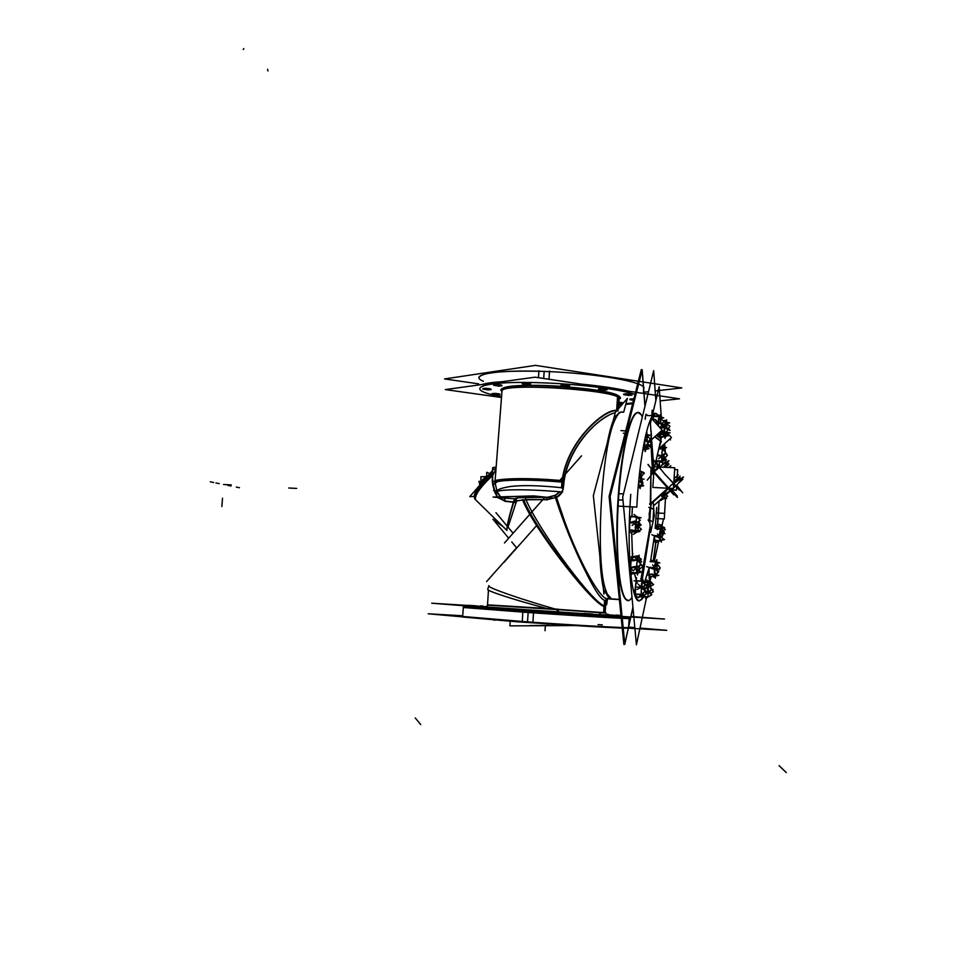 <?xml version="1.0" encoding="UTF-8"?>
<svg xmlns="http://www.w3.org/2000/svg" width="972" height="972" viewBox="0 0 972 972"><rect width="100%" height="100%" fill="white"/><g stroke="black" fill="none" stroke-linecap="round" stroke-linejoin="round"><path stroke-width="1.46" d="M479.087 376.905L479.05 377.428C481.93 372.373 503.63 370.368 544.162 371.413C595.18 373.078 646.902 382.227 643.719 388.375L643.403 393.405M490.423 389.371L483.509 388.885M482.914 388.569L491.054 389.152M530.068 384.11L522.802 383.612M522.231 383.296L530.676 383.879M606.419 389.578L599.165 389.128M598.594 388.812L607.026 389.347M629.892 399.14L633.319 398.86C628.799 398.945 628.908 399.273 633.623 399.857L630.5 399.443M631.387 394.851L624.291 394.413M623.708 394.11L632.007 394.62M568.972 385.58L561.646 385.106M561.087 384.791L569.568 385.362M501.297 385.544L494.177 385.046M493.594 384.742L501.917 385.325M499.341 394.401L492.646 393.939M492.039 393.636L499.997 394.195M621.23 403.331L618.885 403.149L621.23 403.331M618.933 402.299L623.635 402.7L618.933 402.299M619.128 398.945L618.265 397.499C611.412 388.691 498.393 382.482 502.002 391.011L501.989 391.121C497.3 382.458 611.291 388.618 618.265 397.499L619.115 398.982L620.537 397.925L619.115 399.407M502.062 390.088L495.088 480.739L502.002 391.011L500.726 389.966L501.941 391.57M501.71 479.536C497.506 479.864 495.283 480.362 495.064 481.043C495.574 478.856 520.324 478.686 537.419 479.512L535.742 479.439M562.375 481.213C566.883 441.118 605.678 408.447 616.588 410.901C605.678 408.447 566.883 441.118 562.375 481.213L563.821 481.359L562.715 490.07L560.808 493.557L557.345 496.619L560.808 493.557L562.715 490.07L563.165 487.774L561.719 487.725L562.375 481.213L563.821 481.359L563.165 487.774L561.719 487.725L562.375 481.213M614.34 412.966C598.764 417.061 568.462 446.039 563.821 481.359C568.462 446.039 598.764 417.061 614.34 412.966M555.534 495.428L560.139 491.808L555.534 495.428M547.139 497.312L555.158 495.599M555.401 497.7L546.981 499.474L525.937 499.584L546.981 499.474L546.094 497.312L546.981 499.474L555.401 497.7M523.641 499.693L516.557 501.054L515.038 498.77L516.557 501.054L523.641 499.693M607.342 598.813L605.264 600.441C597.525 599.76 579.519 561.634 564.756 521.709L556.677 498.126M604.463 612.98L558.317 609.651L605.763 612.87M516.375 501.467L511.223 517.541M516.557 501.005L515.002 498.77C515.913 497.688 523.106 497.154 536.593 497.166C523.106 497.154 515.913 497.688 515.002 498.758L513.799 502.014L514.978 498.988L516.557 501.005M513.532 501.977L505.076 501.005L498.114 497.579L505.076 501.005L504.699 498.15L505.076 501.005L513.532 501.977M562.642 492.026C520.907 488.284 494.165 489.839 497.214 492.209L497.093 491.674C496.461 489.767 500.957 488.041 510.555 486.486C522.632 485.04 539.606 485.441 561.464 487.689C539.229 485.405 522.122 485.028 510.106 486.547C500.592 488.151 496.255 489.912 497.117 491.82L495.198 492.561L494.663 490.593L497.53 496.923L495.198 492.561L497.117 491.856M497.591 493.266L500.604 496.838L497.057 491.54M495.453 482.987L497.287 481.82M495.283 483.655L496.437 488.746M495.246 483.497L492.986 484.566L492.585 481.529L492.695 475.393L495.27 470.399L492.695 475.393L492.585 481.529L495.052 481.104L492.585 481.529L494.614 490.435L492.986 484.566L495.246 483.497M496.085 467.994L495.27 470.399M475.454 499.657C474.688 495.04 480.326 487.045 492.391 475.673C480.229 487.154 474.591 495.173 475.502 499.705L506.947 530.433C506.825 526.52 509.097 517.153 513.726 502.305C509.097 517.153 506.825 526.52 506.947 530.42L474.822 499.049C474.142 494.189 479.998 486 492.403 474.482M516.533 499.9L514.723 498.77L516.606 500.774L514.71 498.903L513.799 502.014L516.509 501.163L513.799 502.014L516.448 501.333L508.198 526.581M490.374 474.36L492.452 472.501L490.435 474.312L492.026 474.822L490.167 474.543L492.391 475.478M615.422 416.867L618.836 413.051L615.422 416.867M605.264 600.441C597.525 599.76 579.519 561.634 564.756 521.709L556.531 497.47L564.756 521.709C579.336 561.998 599.712 598.582 607.111 598.801L611.753 599.104L606.929 593.71L604.912 587.55C595.192 555.267 601.947 444.763 615.13 419.552C617.512 414.351 619.808 411.861 622.031 412.067M609.42 598.29L604.657 591.219L609.42 598.29M602.944 584.609L600.38 560.844L602.944 584.609M608.508 438.336L612.251 424.217L608.508 438.336M605.009 589.773C606.844 595.8 608.934 598.898 611.267 599.08L611.753 599.104C609.152 598.874 606.88 595.022 604.912 587.55C595.192 555.267 601.947 444.763 615.13 419.552C617.852 413.622 620.464 411.217 622.943 412.322M628.592 627.499C631.35 628.374 578.814 625.506 527.517 621.91L462.684 616.479L463.304 607.5L528.148 612.506C591.304 616.843 648.081 620.014 624.158 617.961M607.707 614.778L610.234 614.96L607.707 614.778M609.602 614.948L606.662 614.766L609.602 614.948M484.263 606.625L477.58 606.2M471.153 606.078L476.28 606.382L468.115 605.313L471.675 606.103M551.294 611.886L546.143 611.57L551.294 611.886M589.056 614.292L584.026 614L589.056 614.292M619.516 615.884L617.937 615.774M556.932 609.566L557.017 612.178L556.932 609.566M486.437 606.771L487.519 605.143L556.92 609.566L489.317 605.179M651.75 447.594L647.182 445.285M651.447 470.679L652.127 471.007L651.447 470.679M649.806 520.433L652.905 521.794L653.694 509.389L650.572 507.992L649.818 520.299M627.56 600.149C619.759 600.307 614.79 556.555 617.682 504.978C620.464 453.389 630.172 411.071 637.875 412.723L637.851 412.723C630.16 411.132 620.464 453.487 617.682 505.039C614.79 556.592 619.759 600.307 627.56 600.149L627.584 600.149M481.176 482.683L486.559 476.863L481.176 482.683M480.739 484.056L480.97 483.278L480.739 484.056M643.877 581.511L646.404 581.669L643.877 581.511M646.514 581.669L648.956 581.827L646.514 581.669M650.183 590.636L649.831 593.442M642.917 596.456L647.959 596.784L642.917 596.456M635.457 594.159L635.445 587.258L635.457 594.159M635.494 586.651L636.563 580.892L642.128 581.244L636.563 580.892L635.494 586.651M643.318 581.876L643.695 583.103L642.905 581.985M643.695 589.712L643.877 586.213M640.22 595.544L641.241 595.605L640.22 595.544M642.614 595.022L643.282 592.859M631.265 572.508L630.621 567.855L631.265 572.508L636.927 572.86L631.265 572.508M630.585 567.369L631.229 559.799L630.585 567.369M631.448 559.228L632.578 556.895L634.048 556.98L632.578 556.895L631.448 559.228M634.643 557.017L637.851 557.211L634.643 557.017M638.507 570.807L639.272 566.044M637.243 571.84L636.988 572.86L637.243 571.84M629.649 530.299L629.625 523.033L629.649 530.299M629.674 522.584L630.804 516.715L636.563 517.031L630.804 516.715L629.674 522.584M638.373 521.478L637.839 528.999L638.397 522.499M632.031 531.878L635.712 532.097L632.031 531.878M637.316 530.979L637.559 530.275M640.852 482.586L640.998 473.109L641.131 480.241M639.163 484.931L638.847 486.729L639.163 484.931M646.21 447.971L646.623 446.391M647.085 441.835L647.145 439.781M643.209 449.271L644.643 449.331L643.209 449.271M647.145 439.417L646.684 435.395L647.133 439.356L646.659 435.347L645.955 435.432M656.744 460.764L662.029 461.02L662.345 459.878L662.078 461.02L656.744 460.764M663.208 459.963L663.852 457.35M661.41 446.585L662.734 446.646L661.41 446.585M664.192 450.838L664.095 449.149M663.937 456.573L664.083 455.163M662.588 498.672L661.968 498.648L662.588 498.672M663.937 497.652L664.289 496.34M655.748 526.569L660.899 526.229L655.748 526.569M654.861 540.274L654.35 535.973L654.861 540.274L660.097 540.578L654.861 540.274M660.462 538.998L660.146 540.59L660.462 538.998M662.114 534.576L662.248 530.469L662.114 534.576M649.089 574.245L649.102 567.94L649.089 574.245L654.423 574.622M650.134 561.634L655.444 561.962L650.134 561.634M656.829 570.613L657.048 566.542M653.172 575.631L654.618 575.716L653.172 575.631M656.015 574.889L656.392 573.614M659.113 416.696L653.512 416.466L652.868 419.843L653.512 416.466L659.113 416.696L659.271 418.665M660.28 428.13L660.438 426.927L660.28 428.13M660.705 421.824L660.729 422.468M660.717 421.35L660.28 417.826L660.693 421.277L660.255 417.778L659.636 417.851M659.709 436.051L658.931 434.666L659.709 436.051L660.839 436.1L659.709 436.051M665.929 434.897L666.282 433.463M666.707 428.919L666.756 426.854L666.707 428.919M663.086 436.197L664.484 436.258L663.086 436.197M665.225 421.824L663.645 421.763L665.225 421.824L665.395 423.756M666.756 426.222L665.735 422.942M478.613 383.855L444.544 378.934L535.463 365.363L681.785 387.937L659.405 390.477M643.914 392.226L648.543 391.704M655.152 390.951L658.226 390.598M548.998 379.262L549.532 371.085M492.282 383.09L488.272 383.648M620.136 389.918L594.074 386.018M538.464 377.683L538.925 370.697M618.763 405.154L621.801 404.838M625.749 404.425L632.638 403.708M644.703 402.444L645.943 402.323M660.134 400.841L679.489 398.824L535.062 377.172L445.322 389.59L501.503 397.487M487.422 389.906L491.018 389.675L485.465 388.824M486.486 388.861L482.877 389.092L488.43 389.942M526.8 384.693L530.639 384.426L524.965 383.539M526.034 383.576L522.195 383.843L527.857 384.73M602.968 390.161L607.002 389.881L601.51 389.031M602.579 389.079L598.558 389.347L604.037 390.197M633.489 400.367L629.856 399.662L632.772 399.37M501.929 391.352L500.993 390.173C500.738 388.12 506.218 386.674 517.456 385.835C506.218 386.674 500.738 388.12 500.993 390.173L501.989 391.048M502.014 391.023C501.467 382.118 623.368 390.343 619.152 398.994L620.245 398.095L619.152 399.188M618.763 398.216L617.937 411.278M561.986 482.124C521.041 478.382 493.156 480.496 494.894 483.206L495.027 481.468M619.14 398.848L620.391 398.386L618.083 395.555C606.637 387.913 517.104 381.753 503.593 387.877L501.078 390.404M617.512 397.269L616.661 410.439M616.904 410.524C605.969 407.426 565.109 441.908 561.804 483.631L563.736 483.789C567.259 451.919 590.612 424.995 608.217 415.603M561.452 487.944L563.371 488.017L564.088 481.091L562.156 480.873L561.452 487.944M563.408 487.422C562.776 492.16 560.394 495.55 556.263 497.615L554.951 495.441L559.823 491.783M547.758 497.251L555.364 495.295L556.701 497.275L546.677 499.815M516.399 501.382C517.469 499.997 527.82 499.462 547.491 499.778L546.337 497.312M545.632 497.3L518.854 497.749L514.686 498.806M605.86 600.489L605.435 606.467C597.209 610.112 534.503 530.36 522.669 500.07M604.572 600.392L604.22 606.407L606.71 604.548M606.82 603.49L604.037 605.544L603.636 612.664M524.977 497.324C538.124 530.445 597.987 610.246 605.641 605.629L605.119 612.712M548.026 608.824C515.415 600.222 486.583 590.879 487.713 589.384L488.673 586.444M515.111 502.463L504.796 501.273L504.407 498.138L515.282 498.782L504.347 498.138M504.529 498.235L493.059 497.057L533.75 495.902L552.339 497.858M562.193 480.642C521.065 476.875 492.95 479.062 494.845 481.82M497.615 493.326L500.604 496.838L497.239 492.342M492.318 481.201L492.804 484.943M496.17 466.961L492.585 467.702L492.294 481.772L495.027 481.347M495.04 481.249L495.987 469.282M496.145 467.204L495.027 468.881M513.981 500.191C509.073 516.254 506.704 526.314 506.898 530.396M505.379 501.333L497.713 497.53M494.857 492.294L497.19 496.935M495.161 483.133L496.777 490.362M495.185 483.23L492.622 484.384L494.323 490.447M496.886 490.824L497.117 491.771M497.178 492.111L495.015 492.877L494.359 490.568M490.143 474.567L490.167 474.543C479.111 484.663 473.862 492.488 474.445 498.004C473.182 493.436 478.431 485.599 490.192 474.518M495.574 469.099L493.776 469.099L469.768 496.656L474.215 496.437M556.506 497.397L564.756 521.709C579.336 561.998 599.712 598.582 607.111 598.801L610.246 598.813L606.139 598.545M585.484 571.475C573.881 548.427 563.639 523.191 554.793 495.769M613.065 421.155L612.858 421.909M615.385 416.538L619.188 412.784M614.924 419.685C617.645 413.975 620.172 411.435 622.493 412.092M603.15 586.566L603.041 586.566C601.474 578.753 600.417 568.596 599.87 556.093M613.028 421.265C610.987 426.587 609.08 433.804 607.306 442.904M603.017 585.278L603.223 587.27M604.791 587.574L607.804 595.508L611.753 599.104L619.395 599.615L611.254 599.08M604.572 591.559L610.44 598.825M615.495 417.668C617.499 413.853 619.443 411.97 621.339 412.031M610.246 598.813L619.371 599.408M624.486 641.739L623.878 644.46L609.092 496.413L641.301 369.615L641.508 372.3M626.308 431.033L620.95 430.572M536.605 525.609L503.97 562.375M503.375 526.946L492.95 519.218L508.672 538.221M511.77 541.963L516.752 547.977M516.8 547.54L486.559 581.608M510.178 621.23L509.936 625.859L574.768 625.567M529.874 625.531L548.998 625.385M495.27 620.112L493.168 619.966M462.733 615.786L428.227 613.782L518.355 621.898L666.731 630.354L640.013 628.058M628.617 627.074L634.825 627.608M628.556 628.034L629.188 617.985L522.887 611.582L522.195 622.092M463.425 606.941L533.555 612.311L532.863 622.833L523.884 622.214C571.609 625.591 624.109 628.556 627.985 628.143M523.252 610.38L522.839 612.688M468.103 605.471L431.702 603.211L519.838 610.173L664.508 619.055L630.962 616.479M476.304 605.981L477.592 606.054M485.611 606.552L486.693 606.625M611.024 614.984L620.039 615.92M533.81 611.024L533.494 613.417M463.34 606.978L462.648 617.013L514.103 621.521M608.241 614.292L606.054 614.146M483.096 606.018L481.152 605.945M480.144 605.872L482.1 605.957M468.115 605.313L473.728 605.714M472.72 605.592L476.304 605.86L470.642 606.042M483.218 606.613L486.911 606.82L481.152 607.014M507.141 608.363L512.876 608.776M511.807 608.703L515.646 608.922L509.85 609.128M550.091 611.862L546.179 611.024L551.853 611.424M550.784 611.352L554.733 611.582L549.01 611.789M588.048 614.292L584.063 613.441L589.615 613.842M588.546 613.769L592.556 614.012L586.967 614.219M609.602 614.936L614.997 615.325M613.94 615.252L617.949 615.483L612.518 615.701M620.367 615.41L616.139 615.094M620.974 615.446L619.006 615.847M605.799 612.567L599.056 612.299L600.477 614.839M607.828 615.082L592.531 614.401L606.99 614.936M487.446 605.556L487.519 604.851L558.378 609.201L558.39 612.275L584.038 613.891M486.887 607.172L507.105 608.764L486.887 607.184M546.155 611.485L515.61 609.395L546.155 611.461M584.038 613.915L558.487 612.275M556.033 609.286C521.685 599.517 487.774 587.768 488.709 585.861L488.952 585.606M556.421 609.225L599.639 612.348L601.097 614.863M495.963 512.669L513.107 533.215M504.48 542.959L544.928 497.227M559.337 480.946L581.548 455.832M623.696 412.14L627.365 398.362L615.045 412.687M493.509 490.471L497.105 490.848M615.106 413.44L593.345 495.671L603.964 594.074M607.366 598.813C602.968 609.857 581.244 567.186 564.756 521.709L556.47 497.506L564.756 521.709C579.288 561.865 599.627 598.363 607.099 598.801L607.148 598.801M627.961 395.422L631.97 395.154L626.636 394.34M627.693 394.377L623.672 394.644L629.006 395.458M565.582 386.176L569.543 385.896L563.93 385.021M564.999 385.058L561.051 385.337L566.652 386.212M498.162 386.115L501.88 385.86L496.218 384.985M497.263 385.021L493.557 385.277L499.207 386.151M496.413 394.924L499.96 394.705L494.541 393.879M495.538 393.927L492.002 394.146L497.409 394.96M620.683 403.805L622.639 403.854M623.246 403.149L619.395 402.809M620.403 402.858L618.897 402.809M618.848 403.659L621.691 403.854M671.798 489.803L677.265 497.02L668.663 488.236M653.925 470.582L653.05 469.719M648.093 464.75L662.09 481.857L668.578 488.345M671.458 489.888L668.627 488.284M650.147 504.699L668.469 488.187L650.73 504.116L650.256 503.703M653.706 505.719L670.668 490.52M653.828 505.61L670.716 490.568M650.62 440.535L651.058 445.601M651.204 447.424L652.394 470.764M640.961 579.227L650.159 526.241M652.261 448.141L647.255 445.516M652.115 446.245L647.425 443.9L645.201 451.64L644.63 439.964M647.923 442.467C650.936 440.109 652.005 437.084 651.119 433.403M658.7 449.1L659.502 448.299M647.777 442.345C650.645 440.17 651.714 437.327 650.973 433.84M647.048 436.258L650.499 438.858L647.765 442.357C650.584 440.243 651.677 437.473 651.033 434.059L651.046 434.107M650.803 431.289L650.876 429.94M667.363 433.026L671.421 437.558L658.712 449.003M665.431 498.539L664.301 518.963L656.064 518.513M665.784 467.35L665.735 464.665M665.686 462.769L665.601 460.048M665.577 459.477L665.48 457.107M665.225 452.004L665.055 449.161M664.909 447.023L664.641 443.669M658.518 415.263L656.088 413.477C648.883 411.192 639.418 455.042 636.806 507.105L617.512 506.072M623.489 493.946L618.301 493.679M630.755 494.323C626.454 549.666 631.156 602.3 639.309 600.927L643.671 597.245M649.26 581.645L650.487 576.457M653.391 561.051L656.051 541.465M657.655 525.074L658.846 507.481M647.534 415.372L645.943 414.242L645.177 419.297M652.71 415.688L652.005 419.576M651.264 418.057L662.102 430.159L648.227 442.697M642.055 580.782L650.317 528.294M652.406 450.158L653.062 470.873M653.731 471.76L652.103 472.076L650.924 469.804L650.754 504.128M652.297 470.849L651.447 470.424M650.487 504.711L650.936 470.813L650.292 503.107M652.71 470.484L668.469 488.211M653.5 472.076L658.287 477.471M662.953 482.72L668.092 488.503M669.441 489.256L668.177 488.539L650.596 504.298L668.481 488.26M651.033 503.217L668.116 487.895M650.766 503.946L651.046 503.144M650.28 504.687L651.228 504.602L650.28 504.687M650.475 504.735L651.143 504.954L650.475 504.735M650.45 507.639L653.767 509.134M650.317 507.578L650.389 506.874M650.681 507.007L650.402 508.259M650.037 507.299L649.782 511.041L650.487 506.874M648.944 521.041L649.369 516.339L648.895 521.624L649.575 518.939M649.454 520.275L649.733 520.956M650.535 507.979L653.731 509.413M653.208 501.953L654.302 515.974L653.05 521.624M652.917 522.207L650.657 532.437L649.162 513.787L651.471 503.52M656.695 507.42L655.25 527.249L656.695 507.42M654.387 535.791L650.681 560.565L654.034 538.731M649.187 567.551L644.995 580.867M641.168 585.897L640.038 586.031M637.243 583.103L634.449 573.444M632.59 558.244L631.654 532L632.541 558.28M631.994 515.792L632.395 506.874M649.211 567.563L645.043 580.879M637.134 583.103L634.4 573.444M631.958 515.816L632.359 506.874M656.853 460.922L656.999 463.547M657.036 464.422L657.145 466.925L657.048 464.434M656.878 460.935L657.011 463.559M663.475 518.914L661.859 526.399M658.639 541.404L654.533 560.504M650.985 577.004L649.928 581.9M646.477 597.962L642.31 617.354M642.237 617.694L636.417 644.764L622.7 497.178L653.682 370.672L655.857 400.586M632.93 607.245L624.789 643.926L610.137 496.51L642.128 370.235L644.946 406.381M617.998 506.096C620.598 453.948 630.597 410.16 638.3 412.748C630.609 411.144 620.914 453.572 618.143 505.173C615.264 556.762 620.245 600.441 628.034 600.186L627.074 599.918M628.034 600.174C619.504 601.838 614.426 549.168 618.787 493.703M658.141 433.743L670.145 432.819L660.608 431.519M661.288 417.195L659.15 386.771L650.389 423.537L650.997 431.507M661.361 418.373L661.434 419.345M661.41 437.218L661.009 438.992M660.523 441.118L655.699 462.198M655.602 462.623L654.654 466.803M653.974 469.792L651.459 437.679M656.72 435.031L661.057 438.311M651.046 430.742L651.362 434.302M654.739 436.817L661.349 441.738M624.474 641.702L623.878 644.387L609.104 496.425L641.289 369.7L641.496 372.337M640.718 414.303L638.3 412.736M632.954 607.5L624.753 644.448L610.052 496.473L642.164 369.725L644.995 406.162M658.202 433.694L669.793 432.795L660.571 431.544M625.701 433.391L623.319 433.208M648.02 464.397L659.526 479.05L677.435 497.494L671.506 489.997M653.05 469.585L653.925 470.484M659.903 466.548L653.269 459.671L664.86 474.263L682.721 492.768L676.694 485.21L683.486 476.924L670.607 485.55L661.701 496.461L670.668 490.435M652.856 487.434L673.462 488.491L674.75 467.775L654.156 466.779L652.856 487.434M647.243 480.144L650.985 475.43M651.495 474.786L653.245 472.586M653.646 472.076L655.991 469.112L668.955 460.631L663.669 467.24M674.629 469.598L677.654 469.743L676.937 481.31M671.64 489.937L676.391 490.18L676.682 485.417M487.312 476.511L480.861 476.766L480.982 483.789M479.767 485.052L479.026 481.189L481.65 483.023M480.958 482.246L480.168 481.978M489.232 473.34L490.046 473.388M489.852 473.607L486.765 472.295L486.535 477.41M488.126 475.587L482.792 479.342L479.597 485.368M642.516 596.82L641.739 597.391L641.787 596.225M646.028 593.248L651.556 589.773L646.477 581.62M649.162 582.896L647.631 588.339L648.324 588.51M649.077 584.099L648.81 585.351L649.029 584.123M646.137 585.059L647.243 585.29L651.835 582.301L649.515 581.815M649.077 582.957L648.688 582.301L649.466 582.07M650.45 586.42L653.634 584.464L646.368 579.786M650.207 593.673L653.342 591.705L650.426 587.003M647.231 597.501L642.905 596.577M642.407 596.468L641.326 596.237M648.057 594.743L647.972 596.662M645.627 598.485L651.823 594.706L644.521 590.028M648.336 588.23L647.656 588.024L648.045 594.961M650.134 593.625L650.268 590.575M650.389 587.89L650.584 583.115M650.633 582.046L648.543 583.334L647.959 596.917M675.965 481.772L676.634 481.517M676.002 481.93L675.832 481.213L673.9 482.294M675.783 482.015L674.58 480.788M674.507 480.958L675.649 482.173M673.985 479.949L675.297 480.01L675.139 482.513M675.285 480.302L675.747 481.262M674.094 480.618L674.799 480.265L673.851 482.161M674.24 480.399L674.07 482.003M636.563 577.854L634.716 592.155L636.587 598.327L636.879 596.043M636.939 589.409L645.372 585.484L640.669 578.814M643.707 583.115L642.929 582.021M642.128 584.354L641.484 583.722L642.589 580.685M636.32 580.855L641.301 580.892L645.833 582.471L643.671 582.459M636.235 580.855L633.999 580.843M643.804 589.397L647.352 586.286L643.719 582.629M638.069 597.756L641.496 596.164M642.067 595.897L646.453 593.843L644.813 591.511M642.067 595.314L642.03 595.933M642.468 595.702L644.74 595.727L640.196 594.208L634.473 594.147M641.277 591L641.532 596.201L642.091 595.374M642.042 594.828L641.86 594.099L642.091 594.84M638.264 597.258L645.177 591.195L638.252 584.233M642.152 584.123L641.532 583.467L641.241 591.304M641.872 587.112L641.812 587.817M643.962 583.479L642.759 579.3L641.143 592.142L642.759 597.683L643.014 595.702M643.075 595.18L643.379 592.774M643.756 589.773L644.242 586.007M632.857 553.615L630.245 562.861L630.986 575.801L631.678 573.334M632.687 560.844L641.435 559.301L638.422 557.175M638.13 558.56L637.583 557.649L638.434 557.466M640.026 559.544L641.629 561.913L639.467 562.302M637.535 555.863L632.468 556.786M632.432 556.798L629.917 557.248M639.248 566.324L639.309 565.522M639.406 562.521L639.236 559.738M638.847 569.835L642.808 566.409L639.479 562.569M632.711 573.711L641.435 572.144L638.738 570.2M637.17 570.394L636.453 571.111L637.304 572.945M632.043 573.869L639.673 572.52L635.554 566.482L630.16 567.441M636.794 563.675L636.49 571.317L637.17 570.588M637.134 567.393L637.17 568.851M630.148 567.296L633.185 570.819L640.852 564.185L634.364 556.701L629.722 560.723M638.167 558.438L637.644 557.527L636.818 564.003M637.875 559.933L637.729 560.589M639.224 557.746L639.078 555.134L636.782 563.444L637.413 575.047L638.033 572.812M638.555 570.892L639.625 565.254M639.479 562.606L639.321 559.678M631.436 516.144L629.832 516.825L629.151 532.935L638.24 530.068L634.838 521.065L629.334 522.681M632.335 516.241L641.046 517.772L638.361 518.465M636.283 519.874L637.037 516.545M638.92 521.15L640.536 525.451L638.3 526.107M637.851 529.035L638.397 522.231M633.27 534.418L636.113 532.644M638.483 531.174L641.423 529.339L638.288 526.326M636.065 532.255L636.721 532M631.18 529.922L639.904 531.429L636.587 532.219M635.846 532.401L635.093 532.583M629.163 531.562L629.99 531.708M635.98 526.836L635.238 527.116L635.761 532.219M636.296 519.595L635.238 527.432L635.967 527.116M636.296 522.766L636.162 524.564L639.977 524.783L636.162 524.576L641.192 524.856L636.162 524.576M632.067 525.39L640.269 520.299L634.169 514.455M635.749 532.401L636.356 517.955L638.677 517.359M638.094 531.113L638.13 530.105M638.142 529.825L638.495 521.405M643.367 472.586L644.424 473.133L641.265 476.256M640.73 471.226L643.743 472.501L639.54 473.425M641.107 480.52L641.107 473.741M641.265 477.446L643.002 483.594L641.945 483.91M638.203 486.948L643.731 485.708L641.228 484.615M638.361 485.162L639.406 486.68M638.701 481.48L642.456 483.412L638.142 487.665M639.005 484.311L638.385 484.943M639.382 474.834L641.022 480.69L638.713 481.395M641.131 473.935L641.01 473.109M638.58 482.707L640.123 488.612L640.56 485.283M639.43 474.397L640.111 469.209M641.775 475.758L640.9 482.61M646.574 446.598L646.878 444.581M648.239 448.833L645.87 449.416M644.825 449.635L642.747 450.072M648.13 448.444L646.951 444.496M645.08 449.003L645.116 449.732M643.233 447.254L649.041 448.663L645.894 449.343M645.08 449.125L643.014 449.951M644.813 443.694L644.108 443.925L644.776 449.574M645.104 446.853L645.25 447.74L645.068 446.901M644.63 439.988L648.312 442.758L642.796 449.805M644.837 443.973L644.108 444.253L644.132 442.442M645.773 434.824L647.17 439.502L644.618 440.049M646.623 435.274L645.967 435.492M645.894 434.302L650.159 435.359L647.036 436.051M645.031 438.117L646.842 432.066L647.328 442.017M657.266 461.044L656.926 462.247M663.633 458.906L666.537 459.768L659.806 461.773M662.297 458.517L661.64 459.161L662.406 461.202M656.051 460.692L661.677 462.32L664.155 456.646L657.424 454.677M662.017 452.15L661.653 459.379L662.297 458.723M660.839 447.096L665.747 452.588L658.615 458.76M663.183 447.557L662.697 446.707L662.029 452.442M661.847 446.184L662.868 446.488M663.208 446.585L666.598 447.57L658.676 449.185M664.107 449.331L663.973 448.335M663.159 447.655L662.649 446.792L663.281 446.731M664.277 450.935L665.626 447.849M665.844 447.351L663.159 446.513M662.928 446.452L661.883 446.148M664.07 455.418L664.168 453.96M665.225 453.037L667.387 455.455L663.706 458.65M664.07 446.828L663.973 444.739L662.005 451.749L662.479 463.024L664.362 453.79M664.131 448.286L664.241 450.887M663.536 498.733L666.671 498.405L663.086 497.409M663.001 498.636L662.43 498.004M662.102 498.296L661.422 498.915M666.075 494.736L667.643 496.194L663.147 498.976M662.904 499.122L660.267 500.75M664.641 496.012L664.569 497.822M664.556 497.992L662.649 498.782L662.685 497.773M656.088 525.779L655.614 523.896M655.638 541.112L655.42 542.838L654.132 537.844M656.89 542.182L663.657 539.181L657.57 533.956M660.401 532.146L659.757 531.939L659.733 539.108L660.328 538.476M660.365 534.576L660.353 536.337M651.823 534.685L658.907 537.747L662.673 529.558L655.59 526.496M661.045 526.946L659.733 532.231L660.377 532.413M661.738 526.338L664.629 527.675L657.084 529.497M661.033 527.091L661.154 526.083M661.871 537.152L664.313 531.854L662.272 530.967L665.346 529.558L661.762 526.46M661.167 525.949L659.295 524.333L655.663 525.974M662.126 534.697L662.272 530.445M662.224 529.363L662.151 528.598M661.762 537.552L662.151 534.442M663.548 539.083L664.569 539.569L657.048 541.428M660.292 538.318L659.709 538.901L660.535 540.566M662.503 529.485L661.324 524.686L659.854 536.58L661.264 542.169L661.507 540.14M662.661 530.761L661.823 537.601M651.07 560.2L651.009 558.888M650.061 575.886L649.272 578.911L648.786 569.228M650.924 577.04L658.214 572.484L652.637 564.926M655.48 564.659L654.897 564.052L654.278 571.67L654.946 571.354M655.322 566.664L655.164 568.353M646.635 566.615L653.646 569.179L657.959 562.703L650.948 560.151M656.209 561.865L654.861 564.295L655.432 564.866M657.716 563.067L659.903 562.8L652.406 561.318M657.048 566.785L656.951 564.21M656.902 569.981L660.195 567.927L657.193 563.857M655.59 561.682L654.654 560.419L653.561 561.111M655.189 576.42L654.63 577.259L652.078 576.323M656.088 575.06L657.509 572.921M657.995 572.192L658.919 570.795M655.906 575.764L658.87 575.436L651.362 573.99M649.709 575.4L647.364 574.938M654.946 571.099L654.278 571.378L655.164 575.801M657.279 570.2L656.999 564.137M656.914 562.326L656.793 559.629L654.764 567.405L655.274 578.206L656.477 573.565M657.291 570.406L657.133 571.026M652.528 419.467L654.375 413.27L654.508 416.113M660.632 418.75L664.01 421.301L661.434 424.582M660.304 428.142L660.462 426.902M660.681 424.011L660.729 422.2M661.811 430.997L660.839 431.301M661.677 430.572L662.637 430.803L660.972 431.179M661.264 429.223L660.523 426.83M654.375 419.248L661.968 424.983L659.867 427.656M659.089 419.284L658.494 418.592L657.862 425.42M655.614 422.905L660.851 421.799L658.809 415.202L652.334 416.672M655.699 415.858L652.346 416.575M660.255 417.753L659.648 417.911M659.04 419.467L658.445 418.835L659.794 416.879M655.893 415.809L663.706 417.814L660.632 418.543M660.753 421.471L660.462 414.619L658.372 421.763L658.554 426.198M660.766 421.812L660.863 424.144M660.96 426.271L660.45 428.312M658.639 433.706L658.761 436.574M659.49 437.121L659.672 436.464M666.695 423.804L669.975 426.295L667.46 429.49M666.731 428.944L666.768 427.17M667.849 435.772L665.601 436.331M664.629 436.537L662.454 436.999M662.126 437.072L660 437.522M667.715 435.347L666.999 433.05M666.78 432.358L666.598 431.738M664.897 435.881L664.933 436.598M661.057 433.682L668.663 435.59L665.613 436.258M664.909 435.991L662.831 436.878M657.376 435.529L659.551 436.063M664.69 430.815L664.01 431.981M664.945 433.852L665.067 434.691M664.058 433.281L664.581 436.464M661.786 425.201L668.031 429.916L666.172 432.273M665.468 433.172L662.297 437.206L657.947 433.913M665.225 424.363L664.641 423.695L664.01 431.337L664.702 431.082M660.911 428.093L666.95 426.817L664.933 420.366L663.256 420.718M665.164 424.545L664.593 423.913L665.893 422.03M663.9 421.435L669.696 422.905L666.683 423.61M666.768 427.425L666.901 429.065M666.792 426.331L666.525 419.783L664.532 426.793L664.739 431.835M664.787 433.22L665.006 438.421L666.513 433.099M666.986 431.24L666.719 432.346M483.412 381.267C467.253 374.767 495.732 369.518 544.162 371.413C596.553 373.114 649.017 382.664 643.573 388.788M543.688 378.473L544.162 371.413M581.329 384.11C601.194 386.054 616.953 388.411 628.605 391.194C616.953 388.411 601.194 386.054 581.329 384.11M543.64 382.871C480.751 380.271 459.647 389.165 501.564 396.685C459.647 389.165 480.751 380.271 543.64 382.871C581.268 384.219 622.274 389.578 635.834 394.705C622.274 389.578 581.268 384.219 543.64 382.871M618.812 404.328L622.457 404.073L618.812 404.328M625.932 403.757L633.805 402.687L625.932 403.757M486 388.314C491.735 388.873 492.391 389.25 487.968 389.408C482.246 388.849 481.59 388.484 486 388.314M525.524 383.004C531.441 383.6 532.061 383.989 527.371 384.171C521.478 383.588 520.858 383.199 525.524 383.004M602.081 388.508C607.901 389.092 608.399 389.468 603.551 389.651C597.731 389.067 597.233 388.678 602.081 388.508M602.203 391.194C614.717 393.648 620.731 395.944 620.245 398.095L619.14 398.86L620.245 398.095C620.731 395.944 614.717 393.648 602.203 391.194M627.195 393.818C632.906 394.389 633.343 394.753 628.519 394.911C622.821 394.34 622.384 393.976 627.195 393.818M564.489 384.487C570.406 385.082 570.953 385.471 566.166 385.653C560.261 385.07 559.702 384.681 564.489 384.487M496.777 384.462C502.621 385.046 503.277 385.422 498.733 385.605C492.889 385.021 492.245 384.645 496.777 384.462M495.064 393.381C500.665 393.939 501.297 394.292 496.947 394.438C491.358 393.891 490.738 393.538 495.064 393.381M502.354 381.704C492.925 382.275 486.207 383.199 482.209 384.487C486.207 383.199 492.925 382.275 502.354 381.704M618.253 397.755L617.475 409.868M605.252 600.538L604.888 606.249C595.095 607.014 536.447 531.016 523.762 499.973M606.747 604.122L604.888 606.249L604.475 612.7M489.414 586.614L488.867 585.861L489.414 586.614M545.924 497.3C517.408 495.987 503.666 496.267 504.687 498.15C503.666 496.267 517.408 495.987 545.924 497.3M504.857 498.162L512.451 498.6L504.857 498.162M562.108 481.189L537.419 479.512L562.108 481.189M598.035 624.583L602.348 624.923M628.447 627.438C633.756 628.495 580.357 625.616 527.517 621.91L528.148 612.506L629.151 618.52M486.62 606.674L485.599 606.613L486.62 606.674M477.58 606.151L476.292 606.091L477.58 606.151M468.091 605.69L621.059 616.236L468.091 605.69M486.899 606.978L488.539 607.05L486.899 606.978M528.197 611.947L528.501 610.708M599.36 612.615L600.866 614.851L599.36 612.615M785.753 772.084L779.107 765.632L785.753 772.084M545.377 625.397L545.025 630.682L545.377 625.397M647.425 444.034L652.127 446.452M652.273 415.615L647.401 415.542L652.273 415.615M656.428 435.286L660.826 438.615L661.057 441.167L654.958 436.622M661.142 441.58L658.785 448.712L661.142 441.58M632.007 597.233C622.092 614.535 614 563.493 618.35 499.887L622.979 500.13M651.447 419.09L650.766 419.053M652.734 470.497L651.762 447.788M641.532 580.029L650.232 527.225M651.009 471.043L650.317 503.423M652.564 471.639L653.804 472.392L651.629 472.331L653.779 472.38L658.153 477.288M663.123 482.89L667.825 488.175L651.021 503.241M649.041 520.956L649.551 518.708M650.219 509.049L650.074 507.372M652.905 521.794L653.694 509.389M664.678 513.398L658.384 513.058L657.497 525.135L659.016 501.066L658.384 513.034L656.465 512.949M659.429 466.062L659.308 461.639L659.429 466.062M632.31 585.375C635.275 600.295 638.993 604.207 643.452 597.1C638.993 604.207 635.275 600.295 632.31 585.375M649.102 581.548L650.353 576.275L649.102 581.548M653.245 560.99L655.918 541.343L653.245 560.99M638.203 412.736C630.84 410.694 621.363 450.34 618.35 499.887C621.995 439.113 634.898 397.937 642.298 417.17M652.528 416.113C654.557 413.343 656.452 413.088 658.19 415.336C656.452 413.088 654.557 413.343 652.528 416.113L652.394 416.381M660.863 438.165L660.911 437.327L660.863 438.165M296.703 488.43L288.769 488.005L296.703 488.43M227.776 485.368L230.996 486.012M223.548 484.506L231.336 484.919L223.548 484.506M660.243 431.847L661.361 432.722L660.243 431.847M651.69 418.082L652.176 410.22M669.623 439.174L670.558 439.903M236.305 487.094L239.452 487.725M267.956 70.944L267.604 69.267M652.625 419.576L654.071 419.637M654.934 419.673L655.845 419.71M210.28 481.82L213.67 482.501M243.814 48.6L243.231 49.523M219.259 483.643L215.918 482.963L219.235 483.631M668.141 488.503L673.73 494.797M667.886 488.211L666.658 487.519M673.803 482.902L674.507 482.27M649.563 504.043L650.183 503.496M415.275 717.98L420.706 724.59L415.275 717.98M222.503 498.235L221.871 506.546M227.788 485.368L231.008 486.024M649.357 520.518L648.045 519.996M650.086 507.943L648.822 507.372M660.462 422.65L670.109 430.547M669.052 488.26L671.603 489.718L672.989 488.466L671.603 489.718L669.052 488.26M674.386 484.129L673.754 483.752M673.487 488.017L675.977 485.781L673.487 488.017M661.908 470.545L659.125 467.423L654.241 471.821L668.469 487.835L669.501 486.899M672.211 484.469L673.377 483.436L669.392 478.953M680.048 477.507L675.139 481.905M659.125 467.423L654.241 471.821L667.29 487.154M682.83 479.293L677.97 483.643M657.23 463.778L656.44 462.903M673.742 483.837L679.27 490.034M660.887 465.904L665.771 461.506M659.162 467.447L657.898 466.645M664.508 467.289L668.724 463.486M671.421 489.524L677.205 496.024M786.275 772.594L779.629 766.143L786.275 772.594M648.142 584.707L648.409 586.553M645.505 584.427L648.093 584.597M647.474 592.094L645.116 591.936M648.288 589.299L647.559 591.972M647.595 592.264L648.117 593.37M650.341 587.817L650.074 583.443M651.374 589.494L653.05 589.591L651.374 589.494M674.762 480.982L674.021 482.647M675.273 480.423L680.108 476.086L675.273 480.423M668.845 467.496L670.85 465.697L668.845 467.496M665.674 467.338L668.93 464.409L665.674 467.338M674.07 478.649L678.274 474.883L674.07 478.649M642.176 581.244L642.334 582.726M641.265 594.621L641.97 594.961M641.435 593.139L641.083 594.512M635.457 594.184L641.034 594.548M641.034 587.307L635.445 586.954M642.03 585.083L641.156 587.149M641.107 587.465L641.508 589.202M641.848 587.124L641.787 587.793M642.48 588.485L646.599 588.753L642.48 588.485M636.417 568.025L637.134 569.726M636.927 565.959L636.381 567.697M630.573 567.502L636.283 567.855M636.939 560.006L631.241 559.665M637.997 559.058L637.134 559.896M636.988 560.091L637.243 561.792M637.839 559.933L637.705 560.552M637.11 567.429L637.134 568.802M639.71 565.169L642.164 565.315L639.71 565.169M635.895 528.841L635.469 530.651M629.649 530.36L635.421 530.688M635.494 523.264L636.016 525.998M636.21 521.551L635.542 522.936M629.625 522.79L635.409 523.106M636.599 517.031L636.721 517.797M636.271 522.79L636.138 524.491M640.536 478.953L644.072 479.123L640.536 478.953M644.873 444.787L644.327 447.521M643.185 447.521L644.278 447.57M644.497 440.644L644.715 441.677M645.59 435.59L645.59 436.258M647.158 441.896L649.94 442.017L647.158 441.896M662.102 454.191L661.58 455.892M661.616 456.16L662.26 457.897M657.169 455.795L661.507 456.002M662.139 448.87L662.382 450.413M663.038 448.068L662.284 448.7M659.162 448.663L662.09 448.797M664.216 453.912L666.889 454.033L664.216 453.912M660.158 534.102L659.648 535.742M654.302 535.56L659.575 535.864M660.207 528.744L660.498 531.405M655.177 528.391L660.158 528.671M660.328 534.649L660.328 536.313M660.899 533.421L664.909 533.652L660.899 533.421M654.921 566.822L654.557 567.539M654.521 567.867L654.849 569.276M649.102 567.356L654.435 567.684M655.493 561.962L655.638 564.039M654.982 572.095L654.46 574.586M655.286 566.725L655.14 568.316M655.553 568.887L659.696 569.142L655.553 568.887M658.093 422.383L658.469 424.011M654.909 422.127L658.02 422.249M660.948 424.217L663.499 424.327L660.948 424.217M664.52 433.245L664.204 434.472M658.712 434.277L664.143 434.52M664.253 427.388L664.617 429.004M660.802 427.109L664.18 427.255M664.909 433.889L665.018 434.678M667.011 429.15L669.501 429.26L667.011 429.15M604.888 606.249C595.095 607.014 536.495 531.089 523.787 500.021M660.826 438.615L661.057 441.167M618.35 499.887C614.754 553.25 619.82 601.291 627.936 600.174L627.487 600.149M619.115 398.982L618.569 408.592M606.759 604.049L607.488 598.825M463.401 607.002L464.519 605.799L463.401 607.002M487.531 604.851L488.454 590.125L487.531 604.851M618.083 395.555C612.299 393.368 605.75 391.692 598.448 390.513L561.78 386.358C535.414 384.596 516.023 385.094 503.593 387.877M545.693 497.287C521.66 496.935 522.499 497.53 518.854 497.749M516.472 501.309L508.599 525.33M476.304 605.86L476.256 606.686M486.911 606.82L486.875 607.488M515.646 608.922L515.597 609.553M554.733 611.582L554.696 612.19M486.522 606.722L487.227 606.054M645.201 418.215L645.943 414.242M650.329 504.76L650.292 502.998"/></g></svg>
